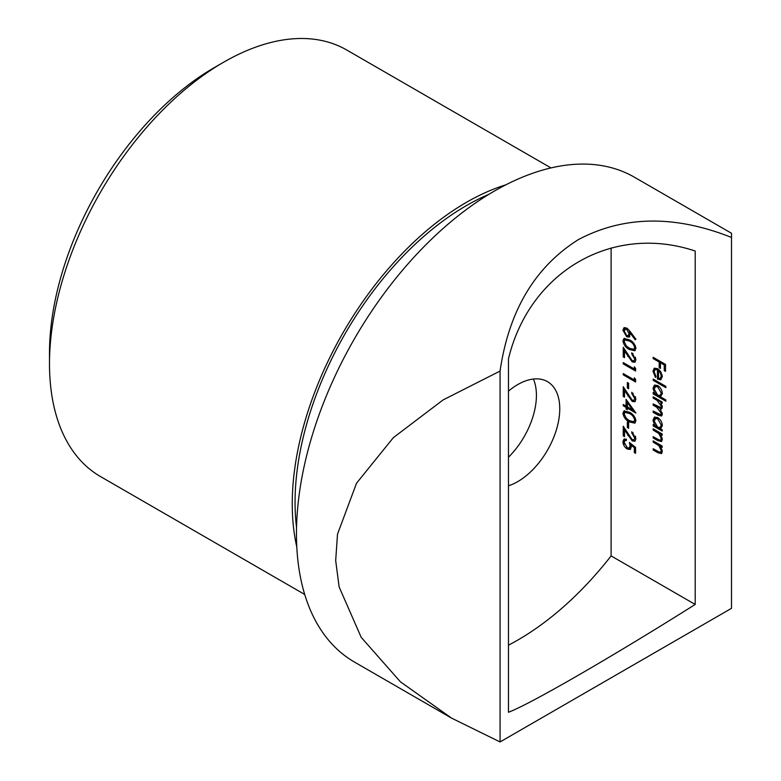 <?xml version="1.0" encoding="UTF-8"?>
<svg xmlns="http://www.w3.org/2000/svg" width="781" height="781" viewBox="0 0 781 781"><rect width="100%" height="100%" fill="white"/><g stroke="black" fill="none" stroke-linecap="round" stroke-linejoin="round"><path stroke-width="1.17" d="M634.641 437.956L631.79 433.006L631.79 431.727L635.91 438.746L634.904 441.187L632.239 440.943L624.507 430.019L624.507 436.657L623.238 435.925L623.238 426.241L632.141 439.605L633.85 439.762L635.578 437.419L635.441 436.247M622.926 413.266L623.98 410.913L629.408 412.241C632.922 413.852 635.08 416.693 635.91 420.764L634.826 423.165L629.408 421.935C625.893 420.266 623.726 417.376 622.926 413.266L623.853 412.729L624.497 410.718M634.641 398.456L631.79 393.507L631.79 392.228L635.91 399.257L634.904 401.688L632.239 401.444L624.507 390.529L624.507 397.158L623.238 396.426L623.238 386.741L632.141 400.106L633.85 400.262L635.578 397.92L635.441 396.758M634.328 377.779L635.588 379.351L635.588 381.987L623.238 374.851L623.238 373.572L634.328 379.976L634.328 377.779M634.641 358.957L631.79 354.008L631.79 352.729L635.91 359.758L634.904 362.189L632.239 361.945L624.507 351.03L624.507 357.669L623.238 356.937L623.238 347.242L632.141 360.607L633.85 360.763L635.578 358.42L635.441 357.259M630.277 331.681L635.91 339.198L635.236 339.794L630.247 333.145L629.291 337.089L626.704 336.806L622.926 330.168L623.99 327.727L626.684 328.02L630.277 331.681M653.16 428.789L662.19 434.002L662.19 435.281L660.56 434.343L662.347 439.342L661.409 441.519L657.778 440.601L653.16 437.936L653.16 436.657L659.467 440.142L660.628 440.123L661.243 438.483L658.852 433.553L653.16 430.077L653.16 428.789M653.16 396.797L662.19 402L662.19 403.279L660.619 402.381L662.347 406.969L661.527 408.922L660.17 409.029L662.347 414.106L661.527 416.039L658.051 415.16L653.16 412.339L653.16 411.06L660.648 414.682L661.243 413.247L656.675 407.233L653.16 405.202L653.16 403.923L660.648 407.506L661.243 406.11L656.958 400.262L653.16 398.076L653.16 396.797M653.16 379.058L665.832 386.37L665.832 387.649L653.16 380.337L653.16 379.058M653.16 357.298L665.519 364.424L665.519 371.375L664.25 370.643L664.25 364.971L660.453 362.784L660.453 368.447L659.184 367.714L659.184 362.052L653.16 358.577L653.16 357.298M611.113 247.948L611.113 555.906L695.207 604.455C612.851 656.382 529.664 704.423 508.47 712.262L508.47 358.84C529.508 271.515 612.421 223.307 695.207 251.033L695.207 604.455M654.117 371.707L656.011 376.637L655.493 377.477L653.004 371.219L654.166 368.32L657.651 368.661L660.667 371.6L662.347 376.647L660.57 379.82L657.436 379.146L657.436 369.823L655.054 369.559L654.117 371.707M661.087 379.605L658.373 378.609L657.436 379.146M665.832 399.901L665.832 401.18L653.16 393.868L653.16 392.589L654.722 393.487L653.004 388.235L654.39 385.179L657.7 385.511C660.55 387.503 662.103 390.217 662.347 393.673L660.443 396.787L665.832 399.901M662.19 429.794L662.19 431.083L653.16 425.87L653.16 424.591L654.722 425.489L653.004 420.237L654.39 417.181L657.7 417.513C660.55 419.504 662.103 422.218 662.347 425.674L660.521 428.837L662.19 429.794M653.16 440.865L662.19 446.068L662.19 447.357L660.56 446.41L662.347 451.408L661.409 453.595L657.778 452.668L653.16 450.002L653.16 448.724L659.467 452.209L660.628 452.189L661.243 450.549L658.852 445.619L653.16 442.144L653.16 440.865M622.926 340.858L623.98 338.505L629.408 339.833C632.922 341.434 635.08 344.275 635.91 348.355L634.826 350.757L629.408 349.527C625.893 347.848 623.726 344.958 622.926 340.858L623.853 340.321L624.497 338.31M634.328 366.806L635.588 368.378L635.588 371.014L623.238 363.878L623.238 362.599L634.328 369.003L634.328 366.806M627.358 382.534L628.627 383.266L628.627 388.753L627.358 388.02L627.358 382.534M626.089 399.355L635.91 413.071L627.358 408.131L627.358 409.781L626.089 409.049L626.089 407.399L623.238 405.759L623.238 404.48L626.089 406.12L626.089 399.355M627.358 422.033L628.627 422.765L628.627 428.252L627.358 427.519L627.358 422.033M635.588 447.445L635.588 453.302L634.328 452.57L634.328 447.718L631.077 445.072L631.321 446.888L630.238 449.426L627.28 449.046C624.575 447.269 623.131 444.77 622.926 441.558L623.98 439.137L626.411 439.215L626.411 440.504L625.015 440.484L624.195 442.368L627.319 447.796L629.222 448.04L630.052 445.931L629.418 442.417L635.588 447.445M533.394 379.039A59.424 34.305 -60 0 1 508.47 457.217M494.402 191.052A279.94 161.618 120 0 0 311.531 437.731A279.94 161.618 120 0 0 354.437 662.054L451.574 718.13L400.37 681.774L361.183 637.316L339.139 586.951L335.684 560.621L337.499 534.214L356.517 483.224L393.351 437.653L443.052 399.96L500.065 371.063C508.88 310.74 535.005 266.907 578.438 239.572C623.834 215.624 674.852 214.921 731.504 237.453L731.504 233.265L634.367 177.189A279.94 161.618 120 0 0 494.402 191.052M731.504 608.331L731.504 237.453L731.504 608.331L500.065 741.95L451.574 718.13M500.065 741.95L500.065 371.063M611.113 555.906A253.522 146.379 -60 0 1 508.47 645.174M508.47 391.135A59.424 34.305 -60 0 1 547.452 381.636A59.424 34.305 -60 0 1 556.56 429.257A59.424 34.305 -60 0 1 517.744 481.613A59.424 34.305 -60 0 1 508.47 485.772M296.536 527.448A242.305 139.897 -60 0 1 466.394 205.608A242.305 139.897 -60 0 1 488.847 194.352M296.79 546.954A246.259 142.181 -60 0 1 505.873 184.814M49.496 363.829L49.496 353.051A233.06 134.557 -60 0 1 214.297 67.605L223.63 62.216A246.259 142.181 120 0 0 49.496 363.829A246.259 142.181 120 0 0 100.505 476.566L304.717 594.468M550.976 167.925L346.764 50.023A246.259 142.181 120 0 0 223.63 62.216M665.519 370.301L664.25 370.643M665.187 370.106L665.187 364.434L664.25 364.971M665.187 364.434L661.38 362.238L660.453 362.784M660.453 367.373L659.184 367.714M660.111 367.177L660.111 361.505L659.184 362.052M660.111 361.505L654.097 358.04L653.16 358.577M654.224 372.879L653.941 370.682L653.004 371.219M653.941 370.682L654.693 368.105M658.373 378.609L658.373 369.286L657.436 369.823M658.373 369.286L655.054 369.559M659.447 370.077L658.549 370.594L658.549 378.502L661.165 377.916L662.132 374.831M661.185 372.439L660.394 372.898L658.549 370.594M662.171 375.534L661.243 376.071L660.394 372.898M660.228 378.463L661.243 376.071M665.832 386.575L654.097 379.8L653.16 380.337M665.832 400.106L654.097 393.331L653.16 393.868M655.464 393.058L654.722 393.487M654.146 389.494L653.941 387.698L653.004 388.235M653.941 387.698L654.888 384.955M659.096 386.556L656.099 386.029L654.117 388.928L657.661 395.176L660.179 395.469L661.243 393.048L657.69 386.79L655.161 386.566M660.179 395.469L661.107 394.922L662.142 391.877M662.171 392.511L661.243 393.048M658.627 386.253L657.69 386.79M662.19 402.205L660.619 402.381M661.927 408.541L660.17 409.029M661.937 415.677L654.097 411.792L653.16 412.339M660.648 414.682L662.171 412.758M662.161 412.719L661.243 413.247M660.521 408.824L654.097 404.665L653.16 405.202M660.648 407.506L661.585 406.969L662.171 405.564L661.243 406.11M660.931 402.205L654.097 397.529L653.16 398.076M662.19 429.999L654.097 425.333L653.16 425.87M655.464 425.059L654.722 425.489M654.146 421.496L653.941 419.7L653.004 420.237M653.941 419.7L654.888 416.956M659.096 418.557L656.099 418.03L654.117 420.92L657.661 427.178L660.179 427.461L661.243 425.049L657.69 418.792L655.161 418.567M660.179 427.461L661.107 426.924L662.142 423.868M662.171 424.513L661.243 425.049M658.627 418.245L657.69 418.792M662.19 434.207L660.56 434.343M661.829 441.158L654.097 437.399L653.16 437.936M660.628 440.123L661.556 439.576L662.171 437.936L661.243 438.483M660.833 434.187L659.779 433.016L658.852 433.553M659.779 433.016L654.097 429.53L653.16 430.077M662.19 446.273L660.56 446.41M661.829 453.224L654.097 449.465L653.16 450.002M660.628 452.189L661.556 451.652L662.171 450.012L661.243 450.549M660.833 446.263L659.779 445.082L658.852 445.619M659.779 445.082L654.097 441.607L653.16 442.144M631.028 332.696L630.247 333.145M629.73 336.748L627.641 336.269L626.704 336.806M627.641 336.269L626.421 335.352M624.322 332.071L623.853 329.631L622.926 330.168M623.853 329.631L624.507 327.532M627.983 329.006L625.952 328.576L624.195 330.968L626.635 335.488L628.256 335.635L629.095 333.692L626.635 329.27L625.015 329.113M628.256 335.635L630.033 333.155L629.008 330.09M630.033 333.155L629.095 333.692M627.573 328.733L626.635 329.27M635.236 350.425L630.345 348.99L629.408 349.527M630.345 348.99L626.879 346.452M624.351 342.752L623.853 340.321M635.578 347.125L634.641 347.662C633.899 344.48 632.151 342.303 629.418 341.112L625.005 339.93L624.195 341.629L626.313 345.915L629.418 348.248L633.85 349.332L635.578 347.125L635.334 345.758M632.669 342.117L630.345 340.575L625.942 339.384L625.005 339.93M633.85 349.332L634.641 347.662M633.196 353.813L631.79 354.008M635.295 361.867L633.166 361.408L632.239 361.945M633.166 361.408L631.975 360.5M625.259 350.591L624.507 351.03M624.507 356.585L623.238 356.937M624.175 356.39L624.175 348.795M633.85 360.763L635.578 358.42M635.588 369.93L624.175 363.341L623.238 363.878M635.256 367.968L634.328 369.003M635.588 380.903L624.175 374.314L623.238 374.851M635.256 378.931L634.328 379.976M628.627 387.669L627.358 388.02M628.295 387.483L628.295 383.071M633.196 393.302L631.79 393.507M635.295 401.366L633.166 400.907L632.239 401.444M633.166 400.907L631.975 399.999M625.259 390.09L624.507 390.529M624.507 396.084L623.238 396.426M624.175 395.889L624.175 388.284M633.85 400.262L635.578 397.92M634.875 411.402L628.295 407.594L627.358 408.131M627.358 408.697L626.089 409.049M627.026 408.512L627.026 406.862L626.089 407.399M627.026 406.862L624.175 405.222L623.238 405.759M627.026 400.633L627.026 405.583L626.089 406.12M627.358 402.605L627.358 406.852L632.717 409.947L627.358 402.605L628.129 402.156M633.498 409.508L632.717 409.947M635.236 422.843L630.345 421.398L629.408 421.935M630.345 421.398L626.879 418.86M624.351 415.16L623.853 412.729M635.578 419.534L634.641 420.08C633.899 416.898 632.151 414.711 629.418 413.53L625.005 412.339L624.195 414.037L626.313 418.323L629.418 420.656L633.85 421.75L635.578 419.534L635.334 418.167M632.669 414.526L630.345 412.993L625.942 411.802L625.005 412.339M633.85 421.75L634.641 420.08M628.627 427.168L627.358 427.519M628.295 426.973L628.295 422.57M633.196 432.801L631.79 433.006M635.295 440.865L633.166 440.396L632.239 440.943M633.166 440.396L631.975 439.498M625.259 429.589L624.507 430.019M624.507 435.583L623.238 435.925M624.175 435.388L624.175 427.783M633.85 439.762L635.578 437.419M635.588 452.219L634.328 452.57M635.256 452.033L635.256 447.181L634.328 447.718M635.256 447.181L632.014 444.535L631.077 445.072M630.657 449.095L628.207 448.509L627.28 449.046M628.207 448.509L626.772 447.425M624.497 444.135L623.853 441.021L622.926 441.558M623.853 441.021L624.488 438.942M626.411 439.81L625.015 440.484M629.222 448.04L630.16 447.503L630.98 445.385L630.052 445.931M630.98 445.385L630.755 443.51M658.988 414.623L658.051 415.16M657.612 406.696L656.675 407.233M657.895 399.726L656.958 400.262M658.705 440.054L657.778 440.601M657.358 431.415L656.43 431.961M658.705 452.131L657.778 452.668M657.358 443.491L656.43 444.028M630.345 340.575L629.418 341.112M628.559 356.068L627.807 356.497M628.559 395.567L627.807 395.996M630.345 412.993L629.418 413.53M628.559 435.066L627.807 435.495"/></g></svg>
